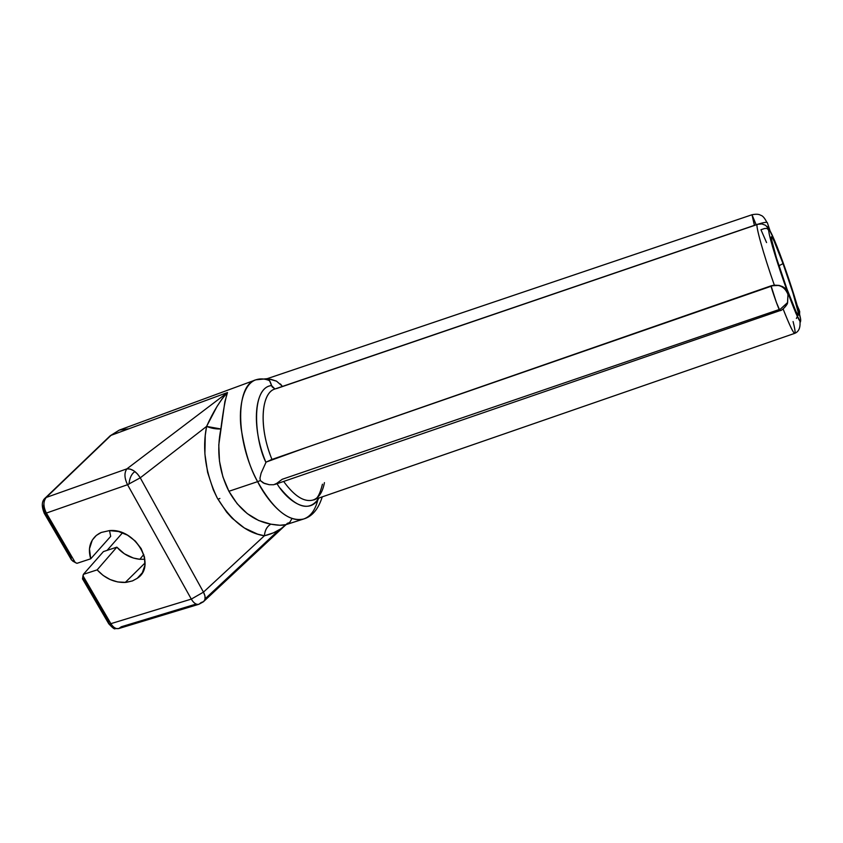 <?xml version="1.0" encoding="UTF-8"?>
<svg xmlns="http://www.w3.org/2000/svg" width="843" height="843" viewBox="0 0 843 843"><rect width="100%" height="100%" fill="white"/><g stroke="black" fill="none" stroke-linecap="round" stroke-linejoin="round"><path stroke-width="1.26" d="M757.183 224.417L275.239 388.886C260.94 392.374 258.664 427.517 271.973 459.446L771.071 285.84L779.111 285.408L782.936 286.768L787.204 291.014C778.363 266.809 769.606 238.421 768.816 231.614C767.889 224.449 774.527 238.98 782.715 261.572L796.519 303.164L800.608 319.002L800.481 321.921L795.834 313.132L787.204 291.014L772.567 246.809L769.459 235.102L768.816 231.614L768.795 229.886L769.385 229.939L774.422 240.097L782.715 261.572C790.892 284.07 799.143 310.466 800.608 319.002C801.366 326.273 796.898 316.947 787.204 291.014L787.394 291.667M322.458 484.209C319.855 494.63 316.831 499.867 313.396 499.931C319.033 497.697 322.711 491.933 324.429 482.639C322.679 492.091 318.907 497.876 313.132 500.015C304.26 502.449 294.439 496.253 283.648 481.437C294.576 496.422 304.492 502.586 313.396 499.931L794.801 333.322C793.421 333.375 789.522 325.261 783.115 308.97C790.102 326.673 794.064 334.692 795.012 333.027C795.339 331.773 794.696 327.948 793.084 321.541M796.382 318.454L797.341 316.536M797.731 307.358L797.12 305.208M783.021 263.606L778.953 265.777L783.021 263.606L774.095 241.077L771.661 236.683L771.197 238.19L776.424 257.821L786.856 288.706C779.037 267.368 771.24 241.867 771.134 237.505C771.535 234.512 775.497 243.206 783.021 263.606C792.705 290.055 801.588 320.793 797.562 314.428C795.539 311.215 791.977 302.648 786.856 288.706L795.982 311.499L798.173 315.103L798.31 312.69L792.894 292.795L783.021 263.606M269.665 380.699C264.85 378.644 260.234 378.349 255.819 379.835C243.827 383.839 238.316 405.631 241.077 428.075C244.755 451.121 250.266 468.971 257.61 481.648L260.361 480.584L263.311 482.976L269.275 484.714L273.68 484.746L276.789 483.345L273.68 484.746L269.275 484.714L264.481 483.482L260.361 480.584L257.61 481.648C266.04 498.698 285.788 524.051 303.638 519.003C288.875 522.249 273.532 509.794 257.61 481.648L228.906 491.29L237.168 503.735L247.262 513.608L258.675 520.51L270.856 524.167L279.908 525.252L286.072 524.62L289.992 522.049L291.973 518.519M70.833 558.972L72.919 561.248L76.966 563.324L90.728 558.793L110.686 536.369L109.516 530.595L110.686 536.369L90.728 558.793L89.453 548.877L92.287 540.057L96.302 535.453L101.255 532.46L99.2 533.471L96.302 535.453L101.255 532.46L109.442 530.605C135.523 527.918 157.146 565.442 137.398 578.214L132.467 580.911L125.238 582.46L145.07 562.934L125.238 582.46C114.49 582.734 105.133 578.54 97.145 569.879L116.84 547.16C123.131 554.199 130.718 558.245 139.59 559.267L144.87 559.257L139.822 559.288L143.784 554.462L139.822 559.288L133.363 558.034L124.395 553.798L116.84 547.16L103.426 551.585L116.84 547.16L97.145 569.879L83.383 574.346L82.972 575.78L110.886 623.662L191.308 599.099L127.546 484.714L46.386 513.06L75.259 562.566L76.966 563.324L90.728 558.793C87.862 549.183 89.727 541.406 96.302 535.453L101.255 532.46L109.442 530.605L118.515 531.511L127.462 535.136L135.302 541.058L141.192 548.645L144.49 557.065L144.87 565.411L142.309 572.776L137.114 578.414L132.467 580.911L126.176 582.387L117.704 581.955L110.148 579.541L103.12 575.421L97.145 569.879L83.383 574.346L103.426 551.585L83.383 574.346L82.656 579.236M128.905 428.771L119.284 430.109L111.023 435.346L227.505 392.532L224.86 401.732L218.78 444.914L219.475 461.153L222.9 476.864L228.906 491.29C239.444 510.004 253.416 520.963 270.856 524.167C267.073 526.306 264.913 530.184 264.386 535.779C273.343 533.64 280.571 529.91 286.072 524.62L280.888 528.793L273.49 532.829L264.386 535.779L257.579 534.125L244.354 527.981L232.152 518.245L226.641 512.144L217.146 497.813L213.29 489.751L207.61 472.322L204.891 453.903L205.26 435.399L206.598 426.41L140.254 477.823L203.469 592.134L264.386 535.779C264.934 530.194 267.094 526.327 270.856 524.167C277.842 525.452 282.9 525.6 286.03 524.631L303.638 519.003C310.498 516.622 315.229 510.215 317.853 499.794M280.15 488.181C296.926 508.455 309.855 511.722 318.96 498.002C308.949 516.506 286.947 500.531 277.031 483.724M760.955 229.718L764.717 228.485L760.955 229.718L766.572 242.594M267.505 378.591L269.465 380.362L271.541 385.578C250.35 387.622 254.681 440.436 265.945 462.428L261.109 473.155L259.971 478.15L260.361 480.584L259.971 478.15L261.109 473.155L265.945 462.428C250.698 426.231 254.491 386.8 271.541 385.578L274.481 388.549L272.141 386.905L270.181 381.7L267.505 378.591L276.493 381.141L270.708 379.255M754.474 225.323L275.05 388.95C261.783 392.585 258.801 423.755 270.034 454.356M271.973 459.446L266.314 462.006L306.673 447.38L270.698 459.888M780.439 309.086L787.604 302.553L787.963 294.787L787.51 302.774L780.439 309.086M280.424 383.965L281.952 385.862L276.493 381.141M43.731 504.894L43.499 508.382L44.784 512.049L44.089 513.018M267.537 378.644L255.819 379.835C235.397 385.04 235.239 440.425 257.61 481.648L228.906 491.29C219.085 471.869 216.409 451.089 220.866 428.961C223.205 410.541 225.429 398.402 227.505 392.532C220.181 400.414 213.205 411.7 206.598 426.41L220.866 428.961C215.945 429.14 211.193 428.297 206.598 426.41L216.967 406.558L222.078 398.855L227.505 392.532L126.903 468.845C131.835 468.592 136.292 471.585 140.254 477.823L137.472 473.945L133.942 470.868L130.233 469.087L126.903 468.845C124.121 472.744 124.332 478.034 127.546 484.714C124.332 478.034 124.121 472.744 126.903 468.845L46.239 497.454L126.903 468.845L227.505 392.532L111.023 435.346L46.239 497.454C43.13 501.385 43.172 506.59 46.386 513.06L127.546 484.714L140.254 477.823L206.598 426.41C201.993 449.456 205.513 473.26 217.146 497.813C230.813 520.373 246.567 533.029 264.386 535.779L203.469 592.134L140.254 477.823L127.546 484.714L191.308 599.099L203.469 592.134C205.776 596.686 205.713 599.921 203.289 601.849L201.14 602.545L203.679 601.565L205.018 599.236L204.954 595.927L203.469 592.134L191.308 599.099C193.7 603.124 196.24 604.842 198.916 604.262L201.14 602.545L198.916 604.262C196.24 604.842 193.7 603.124 191.308 599.099L110.886 623.662L82.972 575.78L82.509 578.951L83.678 578.709L109.01 622.134L108.462 623.283M110.412 623.904L111.213 624.494M788.057 295.471L787.214 291.056L784.422 287.705L779.111 285.408L774.338 285.145C763.231 253.606 755.001 223.795 757.341 224.301C754.959 223.648 763.2 253.501 774.338 285.145L306.673 447.38M205.091 598.857L278.78 530.142M134.922 471.574L134.922 471.574C131.529 473.85 129.548 478.044 128.979 484.177M107.114 550.374L122.53 532.797L107.114 550.374M45.522 513.324L71.044 557.044L71.286 559.731L75.259 562.566L46.386 513.06L44.321 513.398L46.386 513.06C43.172 506.59 43.13 501.385 46.239 497.454L45.28 497.971L44.11 501.838M769.248 229.338L767.52 228.464L764.717 228.485L767.52 228.464L769.49 229.591M769.775 230.023L765.57 225.302L761.893 223.932L757.499 224.312C763.084 222.584 766.35 221.994 767.288 222.552L770.08 230.856L767.288 222.552C766.35 221.994 763.084 222.584 757.499 224.312M121.339 626.749L118.789 628.541C115.923 629.12 113.289 627.487 110.886 623.662C113.331 627.55 115.997 629.163 118.895 628.509L121.339 626.749L196.166 604.052M71.044 557.044L70.633 558.256M43.92 504.42L44.784 512.049M44.647 498.613L109.126 437.159M109.601 436.347L119.284 430.109L255.819 379.835M110.886 623.662L108.758 623.799L110.886 623.662M110.328 623.809L111.518 624.652M82.909 579.289L83.678 578.709L109.01 622.134M754.464 225.281L752.009 214.744L754.127 224.206M282.31 386.473L281.952 385.862M756.15 224.712L751.998 214.754L267.537 378.56M767.056 226.419L770.08 230.856M275.029 484.409L779.901 310.646L776.319 302.258L771.071 285.84C771.134 288.232 779.49 311.699 779.901 310.635L779.733 309.349M276.789 483.345L282.205 479.288L779.217 309.518M787.214 291.056L787.351 293.111C784.327 286.704 779.143 284.207 771.798 285.608C779.143 284.207 784.327 286.704 787.351 293.111L787.214 291.056M787.963 294.787L787.267 291.415L787.963 294.787M799.217 310.15L797.499 306.199L799.585 311.415L799.585 314.281L799.68 311.488L797.225 305.535L798.521 308.559M794.801 333.322C798.774 331.678 800.502 327.716 799.965 321.436M137.398 578.214L140.518 575.295M303.638 519.003C312.163 516.517 318.359 509.14 322.247 496.864M276.536 388.581L758.689 224.006M219.886 498.466L217.937 499.267M768.721 230.508L767.193 228.4M203.289 601.849L198.916 604.262L118.895 628.509L115.08 628.657C114.659 629.5 112.562 627.877 108.768 623.799L82.477 578.772M284.365 526.148L204.248 600.954M286.03 524.631L287.579 523.145M119.284 430.109L110.18 435.789L45.332 497.928C41.676 500.911 41.328 506.063 44.321 513.398L71.539 560.026M752.009 214.744C756.076 213.932 758.963 214.111 760.66 215.271C762.567 215.608 764.633 217.968 766.856 222.362M779.901 310.646C781.703 311.204 787.994 304.291 787.541 302.69"/></g></svg>
